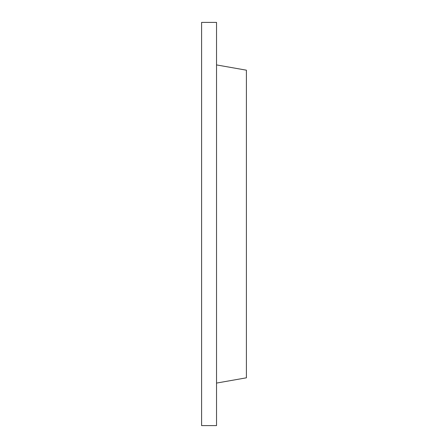 <?xml version="1.0" encoding="UTF-8"?>
<svg xmlns="http://www.w3.org/2000/svg" width="448" height="448" viewBox="0 0 448 448"><rect width="100%" height="100%" fill="white"/><g stroke="black" fill="none" stroke-linecap="round" stroke-linejoin="round"><path stroke-width="0.67" d="M216.535 22.4L216.535 425.6L201.6 425.6L201.6 22.4L216.535 22.4M216.535 383.079L246.4 377.815L246.4 70.185L216.535 64.921"/></g></svg>
